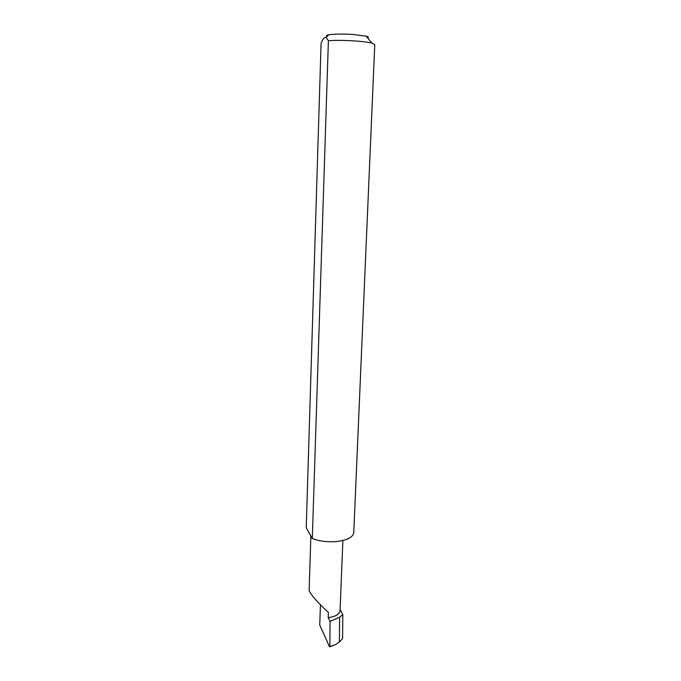 <?xml version="1.0" encoding="UTF-8"?>
<svg xmlns="http://www.w3.org/2000/svg" width="681" height="681" viewBox="0 0 681 681"><rect width="100%" height="100%" fill="white"/><g stroke="black" fill="none" stroke-linecap="round" stroke-linejoin="round"><path stroke-width="1.02" d="M340.1 609.546L342.815 614.577L339.632 617.216L330.072 621.361L328.182 617.624L328.378 612.33C323.739 608.601 309.242 593.764 309.14 590.223L310.876 535.938M327.127 36.468C325.799 35.829 326.335 35.276 328.727 34.799C334.311 33.939 342.449 33.829 353.133 34.467L366.191 36.178C368.549 36.817 369.034 37.412 367.663 37.957M328.395 40.664L326.105 37.549C324.369 36.944 322.692 38.945 321.066 43.541L306.229 527.724L312.307 538.475L328.395 40.664C336.048 40.222 344.816 40.315 354.716 40.937C362.488 41.473 368.225 42.196 371.903 43.099L374.771 44.529L353.754 532.738C352.903 537.462 346.816 540.425 335.495 541.625C326.701 542.17 318.98 541.123 312.307 538.475M328.182 617.624C335.512 616.654 339.461 614.322 340.057 610.627L342.883 540.501M342.815 614.577L342.569 638.659L339.385 641.962L339.632 617.216M339.385 641.962L335.937 644.396L329.51 646.754L319.738 625.013L320.445 604.813M330.072 621.361L329.859 646.26M328.727 34.799L326.105 37.549M329.783 646.848L333.392 645.409M366.191 36.178L371.903 43.099"/></g></svg>

